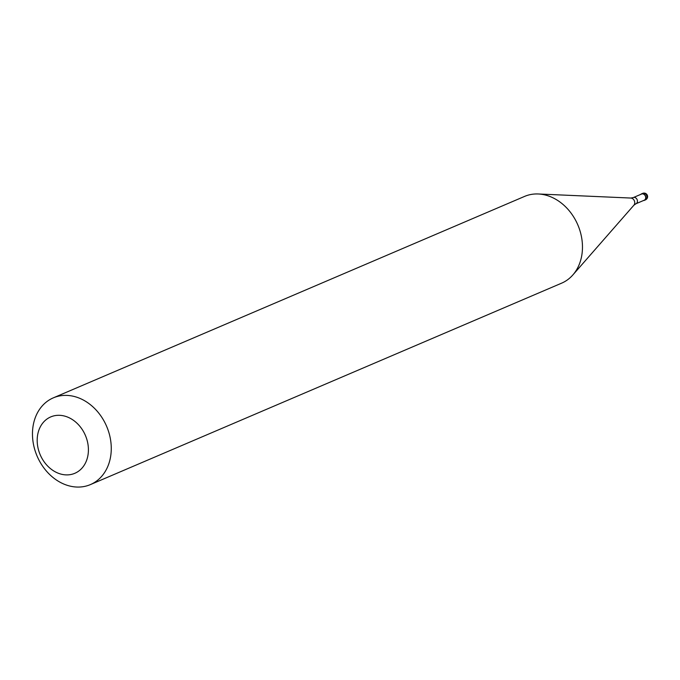 <?xml version="1.0" encoding="UTF-8"?>
<svg xmlns="http://www.w3.org/2000/svg" width="680" height="680" viewBox="0 0 680 680"><rect width="100%" height="100%" fill="white"/><g stroke="black" fill="none" stroke-linecap="round" stroke-linejoin="round"><path stroke-width="1.02" d="M643.399 200.566A3.536 2.839 -113.1 0 0 644.283 200.379A3.536 2.839 -113.1 0 0 645.728 196.715A3.536 2.839 -113.1 0 0 642.677 193.706A3.536 2.839 66.9 0 0 641.495 193.876A3.536 2.839 66.9 0 0 640.755 194.386M635.944 203.754L644.207 200.218A3.357 2.694 -113.1 0 0 645.592 196.732A3.357 2.694 -113.1 0 0 642.693 193.876A3.357 2.694 66.9 0 0 641.571 194.038L633.301 197.574A3.357 2.694 66.9 0 1 634.423 197.412A3.357 2.694 -113.1 0 1 637.321 200.269A3.357 2.694 -113.1 0 1 635.944 203.754L633.896 205.198A4.165 3.341 -113.1 0 0 634.38 200.881A4.165 3.341 -113.1 0 0 631.023 198.067A4.165 3.341 66.9 0 0 630.844 198.05L538.271 193.978A47.166 37.816 66.9 0 1 540.277 194.131A47.166 37.816 -113.1 0 1 578.306 226.049A47.166 37.816 -113.1 0 1 572.875 274.924A47.166 37.816 -113.1 0 1 561.612 283.169L90.406 484.594A47.166 37.816 -113.1 0 0 109.735 435.702A47.166 37.816 -113.1 0 0 69.079 395.556A47.166 37.816 66.9 0 0 53.329 397.851A47.166 37.816 66.9 0 0 34 446.743A47.166 37.816 66.9 0 0 74.664 486.888A47.166 37.816 -113.1 0 0 90.406 484.594M64.617 474.785A30.659 24.582 -113.1 0 0 88.349 447.738A30.659 24.582 -113.1 0 0 60.979 415.412A30.659 24.582 66.9 0 0 37.247 442.459A30.659 24.582 66.9 0 0 64.617 474.785M53.329 397.851L524.535 196.427A47.166 37.816 66.9 0 1 538.271 193.978M642.668 193.375A3.536 3.536 0 0 1 647.556 196.095A3.536 3.536 0 0 1 645.447 199.886A3.536 2.839 -113.1 0 0 646.892 196.214A3.536 2.839 -113.1 0 0 643.85 193.205A3.536 2.839 66.9 0 0 642.668 193.375L641.495 193.876M630.666 198.05A4.165 3.341 66.9 0 1 630.844 198.05L633.301 197.574M645.447 199.886L644.283 200.379M633.896 205.198L572.875 274.924"/></g></svg>
